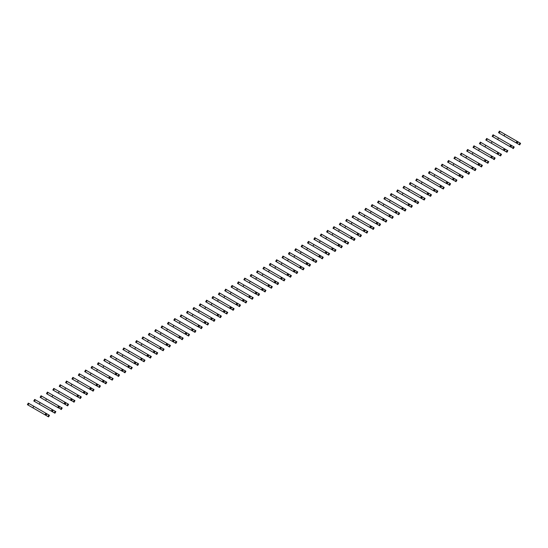 <?xml version="1.0" encoding="UTF-8"?>
<svg xmlns="http://www.w3.org/2000/svg" width="548" height="548" viewBox="0 0 548 548"><rect width="100%" height="100%" fill="white"/><g stroke="black" fill="none" stroke-linecap="round" stroke-linejoin="round"><path stroke-width="0.82" d="M519.072 144.528L519.97 142.973L520.6 143.336L519.703 144.891L517.333 143.528L517.106 143.035L518.23 141.966L500.064 131.479L499.42 131.109L498.522 132.664L500.92 134.054M519.97 142.973L518.23 141.966M504.9 134.274L504.002 135.829L516.1 142.816L516.73 143.179L517.627 141.617M517.333 143.528L507.9 138.082M504.927 136.363L498.522 132.664M516.1 142.816L516.997 141.254M512.702 148.207L513.606 146.645L514.236 147.008L513.332 148.57L512.702 148.207L510.743 146.706L511.866 145.645L493.7 135.151L493.056 134.781L492.152 136.342L494.549 137.726M513.606 146.645L511.866 145.645M498.536 137.945L497.639 139.507L510.359 146.857L511.263 145.295M510.962 147.2L501.53 141.754M498.557 140.041L492.152 136.342M509.729 146.487L510.633 144.932M506.338 151.878L507.236 150.323L507.866 150.686L506.969 152.248L504.598 150.878L504.372 150.385L505.496 149.316L487.33 138.829L486.686 138.459L485.788 140.021L488.186 141.405M507.236 150.323L505.496 149.316M492.173 141.624L491.268 143.186L503.996 150.529L504.893 148.974M504.598 150.878L495.166 145.432M492.193 143.713L485.788 140.021M503.365 150.166L504.263 148.604M499.968 155.557L500.872 153.995L501.502 154.365L500.598 155.92L498.228 154.557L498.591 153.05L499.132 152.995L480.322 142.131L479.418 143.692L481.822 145.076M500.872 153.995L499.132 152.995M485.802 145.295L484.905 146.857L497.002 153.844L497.632 154.207L498.529 152.645M498.228 154.557L488.802 149.111M485.823 147.391L479.418 143.692M497.002 153.844L497.899 152.282M493.604 159.235L494.502 157.673L495.132 158.036L494.234 159.598L493.604 159.235L491.645 157.735L492.762 156.666L479.438 148.974L473.952 145.809L473.054 147.371L475.452 148.755M494.502 157.673L492.762 156.666M479.438 148.974L478.534 150.536L491.261 157.879L492.166 156.324M491.864 158.228L482.432 152.782M479.459 151.07L473.054 147.371M490.631 157.516L491.535 155.961M487.234 162.907L488.138 161.352L488.768 161.715L487.864 163.27L485.501 161.907L485.275 161.413L486.398 160.345L485.795 159.995L467.588 149.488L466.69 151.043L469.088 152.426M488.138 161.352L486.398 160.345M473.068 152.652L472.171 154.207L484.268 161.194L484.898 161.557L485.795 159.995M485.501 161.907L476.068 156.461M473.095 154.742L466.69 151.043M484.268 161.194L485.165 159.632M480.87 166.585L481.774 165.023L482.404 165.386L481.5 166.948L480.87 166.585L478.911 165.085L480.034 164.023L461.224 153.159L460.32 154.721L462.718 156.105M481.774 165.023L480.034 164.023M466.704 156.324L465.8 157.886L478.527 165.236L479.432 163.674M479.13 165.578L469.698 160.132M466.725 158.42L460.32 154.721M477.897 164.866L478.801 163.311M474.506 170.257L475.404 168.702L476.034 169.065L475.137 170.627L472.766 169.257L472.54 168.763L473.664 167.695L455.498 157.208L454.854 156.838L453.956 158.399L456.354 159.783M475.404 168.702L473.664 167.695M460.334 160.002L459.436 161.564L471.533 168.544L472.164 168.907L473.061 167.346M472.766 169.257L463.334 163.811M460.361 162.092L453.956 158.399M471.533 168.544L472.431 166.982M468.136 173.935L469.04 172.373L469.67 172.743L468.766 174.298L468.136 173.935L466.177 172.442L467.3 171.373L448.49 160.509L447.586 162.071L449.99 163.455M469.04 172.373L467.3 171.373M453.97 163.674L453.073 165.236L465.163 172.223L465.793 172.586L466.697 171.024M466.396 172.928L456.97 167.489M453.991 165.77L447.586 162.071M465.163 172.223L466.067 170.661M461.772 177.614L462.67 176.052L463.3 176.415L462.402 177.977L461.772 177.614L459.806 176.114L460.93 175.045L447.606 167.352L442.12 164.188L441.222 165.749L443.62 167.133M462.67 176.052L460.93 175.045M447.606 167.352L446.702 168.914L459.43 176.257L460.334 174.702M460.032 176.607L450.6 171.161M447.627 169.442L441.222 165.749M458.799 175.894L459.704 174.339M455.402 181.285L456.306 179.73L456.936 180.093L456.032 181.648L453.669 180.285L454.025 178.778L454.566 178.723L453.963 178.374L435.756 167.866L434.859 169.421L437.256 170.805M456.306 179.73L454.566 178.723M441.236 171.031L440.339 172.586L452.436 179.573L453.066 179.936L453.963 178.374M453.669 180.285L444.236 174.839M441.256 173.12L434.859 169.421M452.436 179.573L453.333 178.011M449.038 184.964L449.935 183.402L450.566 183.765L449.668 185.327L449.038 184.964L447.079 183.464L448.202 182.402L429.392 171.538L428.488 173.1L430.886 174.483M449.935 183.402L448.202 182.402M434.872 174.702L433.968 176.264L446.695 183.614L447.6 182.052M447.298 183.957L437.866 178.511M434.893 176.799L428.488 173.1M446.065 183.244L446.969 181.689M442.674 188.635L443.572 187.08L444.202 187.443L443.305 189.005L440.935 187.635L440.708 187.142L441.832 186.073L423.666 175.586L423.022 175.216L422.124 176.771L424.522 178.162M443.572 187.08L441.832 186.073M428.502 178.381L427.604 179.936L439.702 186.923L440.332 187.286L441.229 185.724M440.935 187.635L431.502 182.189M428.529 180.47L422.124 176.771M439.702 186.923L440.599 185.361M436.304 192.314L437.208 190.752L437.838 191.115L436.934 192.677L436.304 192.314L434.345 190.82L435.468 189.752L416.658 178.888L415.754 180.45L418.151 181.833M437.208 190.752L435.468 189.752M422.138 182.052L421.241 183.614L433.331 190.601L433.961 190.964L434.865 189.403M434.564 191.307L425.132 185.868M422.159 184.149L415.754 180.45M433.331 190.601L434.235 189.039M429.94 195.992L430.838 194.43L431.468 194.793L430.57 196.355L429.94 195.992L427.974 194.492L429.098 193.423L415.774 185.731L410.288 182.566L409.39 184.128L411.788 185.512M430.838 194.43L429.098 193.423M415.774 185.731L414.87 187.293L427.598 194.636L428.495 193.081M428.2 194.985L418.768 189.54M415.795 187.82L409.39 184.128M426.967 194.273L427.865 192.718M423.57 199.664L424.474 198.109L425.104 198.472L424.2 200.027L421.83 198.664L422.193 197.157L422.734 197.102L422.131 196.753L403.924 186.245L403.02 187.8L405.424 189.183M424.474 198.109L422.734 197.102M409.404 189.409L408.507 190.964L420.604 197.951L421.234 198.314L422.131 196.753M421.83 198.664L412.404 193.218M409.425 191.499L403.02 187.8M420.604 197.951L421.501 196.389M417.206 203.342L418.103 201.78L418.734 202.144L417.836 203.705L417.206 203.342L415.247 201.842L416.364 200.78L397.56 189.916L396.656 191.478L399.054 192.862M418.103 201.78L416.364 200.78M403.04 193.081L402.136 194.643L414.863 201.986L415.768 200.431M415.466 202.335L406.034 196.89M403.061 195.177L396.656 191.478M414.233 201.623L415.137 200.068M410.836 207.014L411.74 205.459L412.37 205.822L411.473 207.384L409.103 206.014L408.877 205.521L410 204.452L391.834 193.965L391.19 193.595L390.292 195.15L392.69 196.54M411.74 205.459L410 204.452M396.67 196.759L395.772 198.314L407.87 205.301L408.5 205.664L409.397 204.103M409.103 206.014L399.67 200.568M396.697 198.849L390.292 195.15M407.87 205.301L408.767 203.74M404.472 210.692L405.376 209.131L406.006 209.494L405.102 211.055L404.472 210.692L402.513 209.199L403.636 208.13L384.826 197.266L383.922 198.828L386.319 200.212M405.376 209.131L403.636 208.13M390.306 200.431L389.402 201.993L401.499 208.98L402.129 209.343L403.033 207.781M402.732 209.685L393.3 204.24M390.327 202.527L383.922 198.828M401.499 208.98L402.403 207.418M398.108 214.371L399.006 212.809L399.636 213.172L398.739 214.734L398.108 214.371L396.368 213.364L396.142 212.871L397.266 211.802L396.033 211.09L378.456 200.945L377.558 202.507L379.956 203.89M399.006 212.809L397.266 211.802M383.936 204.109L383.038 205.671L395.766 213.014L396.663 211.46M396.368 213.364L386.936 207.918M383.963 206.199L377.558 202.507M395.135 212.651L396.033 211.09M391.738 218.042L392.642 216.487L393.272 216.85L392.368 218.405L389.998 217.042L390.361 215.535L390.902 215.48L390.299 215.131L372.092 204.623L371.188 206.178L373.592 207.562M392.642 216.487L390.902 215.48M377.572 207.788L376.675 209.343L388.772 216.33L389.402 216.693L390.299 215.131M389.998 217.042L380.572 211.596M377.593 209.877L371.188 206.178M388.772 216.33L389.669 214.768M385.374 221.721L386.272 220.159L386.902 220.522L386.004 222.084L385.374 221.721L383.408 220.221L384.532 219.159L371.208 211.46L365.721 208.295L364.824 209.857L367.222 211.24M386.272 220.159L384.532 219.159M371.208 211.46L370.304 213.021L383.031 220.365L383.936 218.81M383.634 220.714L374.202 215.268M371.229 213.556L364.824 209.857M382.401 220.001L383.305 218.447M379.004 225.392L379.908 223.837L380.538 224.201L379.634 225.755L377.271 224.392L377.627 222.885L378.168 222.831L360.002 212.343L359.358 211.973L358.461 213.528L360.858 214.919M379.908 223.837L378.168 222.831M364.838 215.138L363.94 216.693L376.038 223.68L376.668 224.043L377.565 222.481M377.271 224.392L367.838 218.947M364.865 217.227L358.461 213.528M376.038 223.68L376.935 222.118M372.64 229.071L373.537 227.509L374.168 227.872L373.27 229.434L372.64 229.071L370.681 227.571L371.804 226.509L352.994 215.645L352.09 217.207L354.488 218.59M373.537 227.509L371.804 226.509M358.474 218.81L357.57 220.371L369.667 227.358L370.297 227.721L371.202 226.16M370.9 228.064L361.468 222.618M358.495 220.906L352.09 217.207M369.667 227.358L370.571 225.797M366.276 232.749L367.174 231.188L367.804 231.551L366.907 233.112L366.276 232.749L364.536 231.742L364.31 231.249L365.434 230.181L364.201 229.468L346.624 219.323L345.726 220.885L348.124 222.269M367.174 231.188L365.434 230.181M352.104 222.488L351.206 224.05L363.934 231.393L364.831 229.838M364.536 231.742L355.104 226.297M352.131 224.577L345.726 220.885M363.303 231.03L364.201 229.468M359.906 236.421L360.81 234.859L361.44 235.229L360.536 236.784L358.166 235.421L358.529 233.914L359.07 233.859L340.26 223.002L339.356 224.557L341.753 225.94M360.81 234.859L359.07 233.859M345.74 226.166L344.843 227.721L356.933 234.708L357.563 235.071L358.467 233.51M358.166 235.421L348.734 229.975M345.761 228.256L339.356 224.557M356.933 234.708L357.837 233.147M353.542 240.099L354.44 238.538L355.07 238.901L354.172 240.462L353.542 240.099L351.576 238.599L352.7 237.531L339.376 229.838L333.89 226.673L332.992 228.235L335.39 229.619M354.44 238.538L352.7 237.531M339.376 229.838L338.472 231.4L351.2 238.743L352.097 237.188M351.802 239.092L342.37 233.647M339.397 231.934L332.992 228.235M350.569 238.38L351.467 236.825M347.172 243.771L348.076 242.216L348.706 242.579L347.802 244.134L345.432 242.771L345.795 241.264L346.336 241.209L328.17 230.722L327.526 230.352L326.629 231.907L329.026 233.297M348.076 242.216L346.336 241.209M333.006 233.517L332.109 235.071L344.206 242.058L344.836 242.422L345.733 240.86M345.432 242.771L336.006 237.325M333.026 235.606L326.629 231.907M344.206 242.058L345.103 240.497M340.808 247.449L341.705 245.888L342.336 246.251L341.438 247.812L340.808 247.449L338.849 245.949L339.972 244.888L321.162 234.023L320.258 235.585L322.656 236.969M341.705 245.888L339.972 244.888M326.642 237.188L325.738 238.75L338.465 246.1L339.37 244.538M339.068 246.442L329.636 240.997M326.663 239.284L320.258 235.585M337.835 245.73L338.739 244.175M334.444 251.128L335.342 249.566L335.972 249.929L335.075 251.491L334.444 251.128L332.704 250.121L332.478 249.628L333.602 248.559L332.369 247.847L314.792 237.702L313.894 239.264L316.292 240.647M335.342 249.566L333.602 248.559M320.272 240.867L319.374 242.428L332.102 249.772L332.999 248.217M332.704 250.121L323.272 244.675M320.299 242.956L313.894 239.264M331.471 249.409L332.369 247.847M328.074 254.799L328.978 253.238L329.608 253.608L328.704 255.163L326.334 253.799L326.697 252.292L327.238 252.238L308.428 241.373L307.524 242.935L309.921 244.319M328.978 253.238L327.238 252.238M313.908 244.538L313.004 246.1L325.101 253.087L325.731 253.45L326.635 251.888M326.334 253.799L316.902 248.354M313.929 246.634L307.524 242.935M325.101 253.087L326.005 251.525M321.71 258.478L322.608 256.916L323.238 257.279L322.34 258.841L321.71 258.478L319.744 256.978L320.868 255.909L302.058 245.052L301.16 246.614L303.558 247.997M322.608 256.916L320.868 255.909M307.538 248.217L306.64 249.778L319.368 257.122L320.265 255.567M319.97 257.471L310.538 252.025M307.565 250.313L301.16 246.614M318.737 256.759L319.635 255.204M315.34 262.149L316.244 260.595L316.874 260.958L315.97 262.513L313.6 261.149L313.963 259.642L314.504 259.588L313.901 259.238L295.694 248.73L294.79 250.285L297.194 251.669M316.244 260.595L314.504 259.588M301.174 251.895L300.277 253.45L312.374 260.437L313.004 260.8L313.901 259.238M313.6 261.149L304.174 255.704M301.195 253.984L294.79 250.285M312.374 260.437L313.271 258.875M308.976 265.828L309.873 264.266L310.504 264.629L309.606 266.191L308.976 265.828L307.01 264.328L308.134 263.266L294.81 255.567L289.323 252.402L288.426 253.964L290.824 255.347M309.873 264.266L308.134 263.266M294.81 255.567L293.906 257.128L306.633 264.479L307.538 262.917M307.236 264.821L297.804 259.375M294.831 257.663L288.426 253.964M306.003 264.109L306.907 262.554M302.606 269.5L303.51 267.945L304.14 268.308L303.236 269.869L300.873 268.499L301.229 266.992L301.77 266.938L283.604 256.45L282.96 256.08L282.062 257.642L284.46 259.026M303.51 267.945L301.77 266.938M288.44 259.245L287.542 260.807L299.64 267.787L300.27 268.15L301.167 266.588M300.873 268.499L291.44 263.054M288.467 261.334L282.062 257.642M299.64 267.787L300.537 266.225M296.242 273.178L297.139 271.616L297.769 271.986L296.872 273.541L296.242 273.178L294.283 271.685L295.406 270.616L276.596 259.752L275.692 261.314L278.089 262.698M297.139 271.616L295.406 270.616M282.076 262.917L281.172 264.479L293.269 271.466L293.899 271.829L294.803 270.267M294.502 272.171L285.07 266.732M282.097 265.013L275.692 261.314M293.269 271.466L294.173 269.904M289.878 276.856L290.776 275.295L291.406 275.658L290.509 277.22L289.878 276.856L287.912 275.356L289.036 274.288L270.226 263.43L269.328 264.992L271.726 266.376M290.776 275.295L289.036 274.288M275.706 266.595L274.808 268.157L287.536 275.5L288.433 273.945M288.138 275.85L278.706 270.404M275.733 268.684L269.328 264.992M286.905 275.137L287.803 273.582M283.508 280.528L284.412 278.973L285.042 279.336L284.138 280.891L281.768 279.528L282.131 278.021L282.672 277.966L282.069 277.617L263.862 267.109L262.958 268.664L265.355 270.048M284.412 278.973L282.672 277.966M269.342 270.274L268.445 271.829L280.535 278.816L281.165 279.179L282.069 277.617M281.768 279.528L272.335 274.082M269.363 272.363L262.958 268.664M280.535 278.816L281.439 277.254M277.144 284.207L278.041 282.645L278.672 283.008L277.774 284.57L277.144 284.207L275.178 282.706L276.302 281.645L262.978 273.945L257.492 270.781L256.594 272.342L258.992 273.726M278.041 282.645L276.302 281.645M262.978 273.945L262.074 275.507L274.801 282.857L275.699 281.295M275.404 283.2L265.972 277.754M262.999 276.041L256.594 272.342M274.171 282.487L275.069 280.932M270.774 287.878L271.678 286.323L272.308 286.686L271.404 288.248L269.041 286.878L269.397 285.371L269.938 285.316L251.772 274.829L251.128 274.459L250.231 276.014L252.628 277.404M271.678 286.323L269.938 285.316M256.608 277.624L255.711 279.179L267.808 286.166L268.438 286.529L269.335 284.967M269.041 286.878L259.608 281.432M256.628 279.713L250.231 276.014M267.808 286.166L268.705 284.604M264.41 291.557L265.307 289.995L265.938 290.358L265.04 291.92L264.41 291.557L262.451 290.063L263.574 288.995L244.764 278.131L243.86 279.692L246.258 281.076M265.307 289.995L263.574 288.995M250.244 281.295L249.34 282.857L261.437 289.844L262.067 290.207L262.971 288.645M262.67 290.55L253.238 285.111M250.265 283.391L243.86 279.692M261.437 289.844L262.341 288.282M258.046 295.235L258.944 293.673L259.574 294.036L258.677 295.598L258.046 295.235L256.08 293.735L257.204 292.666L238.394 281.809L237.496 283.371L239.894 284.755M258.944 293.673L257.204 292.666M243.874 284.974L242.976 286.536L255.704 293.879L256.601 292.324M256.306 294.228L246.874 288.782M243.901 287.063L237.496 283.371M255.073 293.516L255.971 291.961M251.676 298.907L252.58 297.352L253.21 297.715L252.306 299.27L249.936 297.906L250.299 296.399L250.84 296.345L250.237 295.995L232.03 285.487L231.126 287.042L233.523 288.426M252.58 297.352L250.84 296.345M237.51 288.652L236.606 290.207L248.703 297.194L249.333 297.557L250.237 295.995M249.936 297.906L240.504 292.461M237.531 290.741L231.126 287.042M248.703 297.194L249.607 295.632M245.312 302.585L246.21 301.023L246.84 301.386L245.942 302.948L245.312 302.585L243.346 301.085L244.47 300.023L231.146 292.324L225.66 289.159L224.762 290.721L227.16 292.105M246.21 301.023L244.47 300.023M231.146 292.324L230.242 293.886L242.97 301.229L243.867 299.674M243.572 301.578L234.14 296.132M231.167 294.42L224.762 290.721M242.339 300.866L243.237 299.311M238.942 306.257L239.846 304.702L240.476 305.065L239.572 306.627L237.202 305.257L237.565 303.75L238.106 303.695L219.94 293.207L219.296 292.838L218.392 294.392L220.796 295.783M239.846 304.702L238.106 303.695M224.776 296.002L223.879 297.557L235.976 304.544L236.606 304.907L237.503 303.345M237.202 305.257L227.776 299.811M224.796 298.091L218.392 294.392M235.976 304.544L236.873 302.982M232.578 309.935L233.475 308.373L234.106 308.736L233.208 310.298L232.578 309.935L230.612 308.442L231.736 307.373L218.412 299.674L212.925 296.509L212.028 298.071L214.426 299.455M233.475 308.373L231.736 307.373M218.412 299.674L217.508 301.236L229.605 308.223L230.235 308.586L231.14 307.024M230.838 308.928L221.406 303.482M218.433 301.77L212.028 298.071M229.605 308.223L230.509 306.661M226.208 313.614L227.112 312.052L227.742 312.415L226.838 313.977L226.208 313.614L224.475 312.607L224.248 312.113L225.372 311.045L224.139 310.332L206.562 300.188L205.664 301.749L208.062 303.133M227.112 312.052L225.372 311.045M212.042 303.352L211.144 304.914L223.872 312.257L224.769 310.702M224.475 312.607L215.042 307.161M212.069 305.442L205.664 301.749M223.242 311.894L224.139 310.332M219.844 317.285L220.741 315.73L221.371 316.093L220.474 317.648L218.104 316.285L218.467 314.778L219.008 314.723L218.405 314.374L200.198 303.866L199.294 305.421L201.691 306.805M220.741 315.73L219.008 314.723M205.678 307.031L204.774 308.586L216.871 315.573L217.501 315.936L218.405 314.374M218.104 316.285L208.672 310.839M205.699 309.12L199.294 305.421M216.871 315.573L217.775 314.011M213.48 320.964L214.378 319.402L215.008 319.765L214.11 321.327L213.48 320.964L211.514 319.463L212.638 318.402L194.471 307.908L193.828 307.538L192.93 309.099L195.328 310.483M214.378 319.402L212.638 318.402M199.308 310.702L198.41 312.264L211.138 319.607L212.035 318.052M211.74 319.957L202.308 314.511M199.335 312.798L192.93 309.099M210.507 319.244L211.405 317.689M207.11 324.635L208.014 323.08L208.644 323.443L207.74 324.998L205.37 323.635L205.733 322.128L206.274 322.073L188.108 311.586L187.464 311.216L186.56 312.771L188.957 314.162M208.014 323.08L206.274 322.073M192.944 314.381L192.047 315.936L204.137 322.923L204.767 323.286L205.671 321.724M205.37 323.635L195.944 318.189M192.965 316.47L186.56 312.771M204.137 322.923L205.041 321.361M200.746 328.314L201.643 326.752L202.274 327.115L201.376 328.677L200.746 328.314L198.78 326.814L199.904 325.752L186.58 318.052L181.093 314.888L180.196 316.449L182.594 317.833M201.643 326.752L199.904 325.752M186.58 318.052L185.676 319.614L197.773 326.601L198.403 326.964L199.308 325.402M199.006 327.307L189.574 321.861M186.601 320.148L180.196 316.449M197.773 326.601L198.671 325.039M194.376 331.992L195.28 330.43L195.91 330.793L195.006 332.355L194.376 331.992L192.643 330.985L192.999 329.478L193.54 329.423L192.307 328.711L174.73 318.566L173.832 320.128L176.23 321.512M195.28 330.43L193.54 329.423M180.21 321.731L179.312 323.293L192.04 330.636L192.937 329.081M192.643 330.985L183.21 325.539M180.23 323.82L173.832 320.128M191.41 330.273L192.307 328.711M188.012 335.664L188.909 334.102L189.54 334.472L188.642 336.027L186.272 334.664L186.635 333.157L187.176 333.102L186.573 332.752L168.366 322.245L167.462 323.8L169.859 325.183M188.909 334.102L187.176 333.102M173.846 325.409L172.942 326.964L185.039 333.951L185.669 334.314L186.573 332.752M186.272 334.664L176.84 329.218M173.867 327.499L167.462 323.8M185.039 333.951L185.943 332.389M181.648 339.342L182.546 337.78L183.176 338.143L182.279 339.705L181.648 339.342L179.682 337.842L180.806 336.78L162.64 326.286L161.996 325.916L161.098 327.478L163.496 328.862M182.546 337.78L180.806 336.78M167.476 329.081L166.578 330.643L179.306 337.986L180.203 336.431M179.908 338.335L170.476 332.889M167.503 331.177L161.098 327.478M178.675 337.623L179.573 336.068M175.278 343.014L176.182 341.459L176.812 341.822L175.908 343.377L173.538 342.014L173.901 340.507L174.442 340.452L156.276 329.965L155.632 329.595L154.728 331.15L157.125 332.54M176.182 341.459L174.442 340.452M161.112 332.759L160.215 334.314L172.305 341.301L172.935 341.664L173.839 340.103M173.538 342.014L164.105 336.568M161.133 334.849L154.728 331.15M172.305 341.301L173.209 339.739M168.914 346.692L169.812 345.13L170.442 345.493L169.544 347.055L168.914 346.692L166.948 345.192L168.072 344.13L154.748 336.431L149.262 333.266L148.364 334.828L150.762 336.212M169.812 345.13L168.072 344.13M154.748 336.431L153.844 337.993L166.571 345.343L167.469 343.781M167.174 345.685L157.742 340.24M154.769 338.527L148.364 334.828M165.941 344.973L166.839 343.418M162.544 350.371L163.448 348.809L164.078 349.172L163.174 350.734L162.544 350.371L160.804 349.364L161.167 347.857L161.708 347.802L160.475 347.09L142.898 336.945L141.994 338.506L144.398 339.89M163.448 348.809L161.708 347.802M148.378 340.109L147.481 341.671L160.208 349.014L161.105 347.459M160.804 349.364L151.378 343.918M148.398 342.199L141.994 338.506M159.578 348.651L160.475 347.09M156.18 354.042L157.077 352.48L157.708 352.85L156.81 354.405L154.44 353.042L154.803 351.535L155.337 351.48L142.014 343.781L136.527 340.616L135.63 342.178L138.028 343.562M157.077 352.48L155.337 351.48M142.014 343.781L141.11 345.343L153.207 352.33L153.837 352.693L154.742 351.131M154.44 353.042L145.008 347.596M142.035 345.877L135.63 342.178M153.207 352.33L154.111 350.768M149.81 357.721L150.714 356.159L151.344 356.522L150.44 358.084L149.81 357.721L147.85 356.221L148.974 355.152L130.164 344.295L129.266 345.857L131.664 347.24M150.714 356.159L148.974 355.152M135.644 347.459L134.746 349.021L147.474 356.364L148.371 354.809M148.076 356.714L138.644 351.268M135.671 349.556L129.266 345.857M146.843 356.001L147.741 354.446M143.446 361.392L144.35 359.837L144.98 360.2L144.076 361.755L141.706 360.392L142.069 358.885L142.61 358.83L142.007 358.481L123.8 347.973L122.896 349.528L125.293 350.912M144.35 359.837L142.61 358.83M129.28 351.138L128.376 352.693L140.473 359.68L141.103 360.043L142.007 358.481M141.706 360.392L132.274 354.946M129.301 353.227L122.896 349.528M140.473 359.68L141.377 358.118M137.082 365.071L137.98 363.509L138.61 363.872L137.712 365.434L137.082 365.071L135.116 363.571L136.24 362.509L118.073 352.015L117.43 351.645L116.532 353.207L118.93 354.59M137.98 363.509L136.24 362.509M122.91 354.809L122.012 356.371L134.739 363.721L135.637 362.16M135.342 364.064L125.91 358.618M122.937 356.906L116.532 353.207M134.109 363.351L135.007 361.796M130.712 368.742L131.616 367.187L132.246 367.55L131.342 369.112L128.972 367.742L129.335 366.235L129.876 366.18L111.71 355.693L111.066 355.323L110.162 356.885L112.566 358.269M131.616 367.187L129.876 366.18M116.546 358.488L115.649 360.05L128.376 367.393L129.273 365.838M128.972 367.742L119.546 362.297M116.566 360.577L110.162 356.885M127.739 367.03L128.643 365.468M124.348 372.421L125.245 370.859L125.876 371.229L124.978 372.784L124.348 372.421L122.382 370.928L123.506 369.859L110.182 362.16L104.695 358.995L103.798 360.557L106.196 361.94M125.245 370.859L123.506 369.859M110.182 362.16L109.278 363.721L121.375 370.708L122.005 371.071L122.91 369.51M122.608 371.414L113.176 365.975M110.203 364.256L103.798 360.557M121.375 370.708L122.279 369.147M117.978 376.099L118.882 374.537L119.512 374.901L118.608 376.462L117.978 376.099L116.018 374.599L117.142 373.531L98.332 362.673L97.434 364.235L99.832 365.619M118.882 374.537L117.142 373.531M103.812 365.838L102.914 367.4L115.642 374.743L116.539 373.188M116.245 375.092L106.812 369.647M103.832 367.927L97.434 364.235M115.012 374.38L115.909 372.825M111.614 379.771L112.511 378.216L113.141 378.579L112.244 380.134L109.874 378.771L110.237 377.264L110.778 377.209L110.175 376.86L91.968 366.352L91.064 367.907L93.461 369.29M112.511 378.216L110.778 377.209M97.448 369.516L96.544 371.071L108.641 378.058L109.271 378.421L110.175 376.86M109.874 378.771L100.442 373.325M97.469 371.606L91.064 367.907M108.641 378.058L109.545 376.497M105.25 383.449L106.148 381.888L106.778 382.251L105.88 383.812L105.25 383.449L103.284 381.949L104.408 380.887L86.242 370.393L85.598 370.023L84.7 371.585L87.098 372.969M106.148 381.888L104.408 380.887M91.078 373.188L90.18 374.75L102.908 382.1L103.805 380.538M103.51 382.442L94.078 376.997M91.105 375.284L84.7 371.585M102.277 381.73L103.175 380.175M98.88 387.121L99.784 385.566L100.414 385.929L99.51 387.491L97.14 386.121L97.503 384.614L98.044 384.559L79.878 374.072L79.234 373.702L78.33 375.257L80.727 376.647M99.784 385.566L98.044 384.559M84.714 376.866L83.817 378.421L95.907 385.408L96.537 385.771L97.441 384.21M97.14 386.121L87.707 380.675M84.735 378.956L78.33 375.257M95.907 385.408L96.811 383.847M92.516 390.799L93.413 389.238L94.044 389.601L93.146 391.162L92.516 390.799L90.55 389.306L91.674 388.237L78.35 380.538L72.863 377.373L71.966 378.935L74.364 380.319M93.413 389.238L91.674 388.237M78.35 380.538L77.446 382.1L90.173 389.45L91.071 387.888M90.776 389.792L81.344 384.354M78.371 382.634L71.966 378.935M89.543 389.087L90.441 387.525M86.146 394.478L87.05 392.916L87.68 393.279L86.776 394.841L86.146 394.478L84.187 392.978L85.31 391.909L66.5 381.052L65.596 382.614L68 383.997M87.05 392.916L85.31 391.909M71.98 384.216L71.082 385.778L83.81 393.122L84.707 391.567M84.406 393.471L74.98 388.025M72 386.306L65.596 382.614M83.18 392.758L84.077 391.204M79.782 398.149L80.679 396.594L81.31 396.958L80.412 398.512L78.042 397.149L78.405 395.642L78.946 395.588L78.343 395.238L60.136 384.73L59.232 386.285L61.629 387.669M80.679 396.594L78.946 395.588M65.616 387.895L64.712 389.45L76.809 396.437L77.439 396.8L78.343 395.238M78.042 397.149L68.61 391.704M65.637 389.984L59.232 386.285M76.809 396.437L77.713 394.875M73.418 401.828L74.316 400.266L74.946 400.629L74.049 402.191L73.418 401.828L71.452 400.328L72.576 399.266L54.41 388.772L53.766 388.402L52.868 389.964L55.266 391.347M74.316 400.266L72.576 399.266M59.246 391.567L58.348 393.128L71.076 400.472L71.973 398.917M71.678 400.821L62.246 395.375M59.273 393.663L52.868 389.964M70.445 400.109L71.343 398.554M67.048 405.499L67.952 403.945L68.582 404.308L67.678 405.869L65.308 404.499L65.671 402.992L66.212 402.938L47.402 392.08L46.498 393.635L48.895 395.026M67.952 403.945L66.212 402.938M52.882 395.245L51.978 396.8L64.075 403.787L64.705 404.15L65.609 402.588M65.308 404.499L55.875 399.054M52.903 397.334L46.498 393.635M64.075 403.787L64.979 402.225M60.684 409.178L61.582 407.616L62.212 407.979L61.314 409.541L60.684 409.178L58.718 407.685L59.842 406.616L41.032 395.752L40.134 397.314L42.532 398.697M61.582 407.616L59.842 406.616M46.512 398.917L45.614 400.478L57.711 407.465L58.341 407.828L59.239 406.267M58.944 408.171L49.512 402.732M46.539 401.013L40.134 397.314M57.711 407.465L58.609 405.904M54.314 412.856L55.218 411.295L55.848 411.658L54.944 413.219L54.314 412.856L52.574 411.849L52.937 410.342L53.478 410.288L52.245 409.575L34.668 399.43L33.764 400.992L36.168 402.376M55.218 411.295L53.478 410.288M40.148 402.595L39.251 404.157L51.978 411.5L52.875 409.945M52.574 411.849L43.148 406.404M40.168 404.684L33.764 400.992M51.348 411.137L52.245 409.575M47.95 416.528L48.847 414.973L49.478 415.336L48.58 416.891L46.21 415.528L45.984 415.035L47.107 413.966L46.512 413.617L28.297 403.109L27.4 404.664L29.798 406.047M48.847 414.973L47.107 413.966M33.784 406.274L32.88 407.828L44.977 414.815L45.607 415.179L46.512 413.617M46.21 415.528L36.778 410.082M33.805 408.363L27.4 404.664M44.977 414.815L45.881 413.254M499.166 133.041L500.064 131.479M492.796 136.712L493.7 135.151M486.432 140.391L487.33 138.829M480.062 144.062L480.966 142.507M473.698 147.741L474.595 146.179M467.328 151.412L468.232 149.857M460.964 155.091L461.861 153.529M454.6 158.769L455.498 157.208M448.23 162.441L449.134 160.886M441.866 166.119L442.763 164.558M435.496 169.791L436.4 168.236M429.132 173.469L430.029 171.908M422.768 177.148L423.666 175.586M416.398 180.819L417.302 179.264M410.034 184.498L410.932 182.936M403.664 188.169L404.568 186.615M397.3 191.848L398.197 190.286M390.93 195.526L391.834 193.965M384.566 199.198L385.463 197.643M378.202 202.876L379.1 201.315M371.832 206.548L372.736 204.993M365.468 210.226L366.365 208.665M359.098 213.905L360.002 212.343M352.734 217.577L353.631 216.015M346.37 221.255L347.268 219.693M340 224.927L340.904 223.372M333.636 228.605L334.533 227.043M327.266 232.284L328.17 230.722M320.902 235.955L321.799 234.393M314.531 239.634L315.436 238.072M308.168 243.305L309.072 241.75M301.804 246.984L302.702 245.422M295.434 250.655L296.338 249.1M289.07 254.334L289.967 252.772M282.7 258.012L283.604 256.45M276.336 261.684L277.233 260.129M269.972 265.362L270.87 263.8M263.602 269.034L264.506 267.479M257.238 272.712L258.135 271.15M250.868 276.391L251.772 274.829M244.504 280.062L245.401 278.507M238.14 283.741L239.038 282.179M231.77 287.412L232.674 285.857M225.406 291.091L226.303 289.529M219.036 294.769L219.94 293.207M212.672 298.441L213.569 296.886M206.301 302.119L207.206 300.557M199.938 305.791L200.835 304.236M193.574 309.469L194.471 307.908M187.204 313.148L188.108 311.586M180.84 316.819L181.737 315.264M174.47 320.498L175.374 318.936M168.106 324.169L169.003 322.614M161.742 327.848L162.64 326.286M155.372 331.526L156.276 329.965M149.008 335.198L149.905 333.636M142.638 338.876L143.542 337.315M136.274 342.548L137.171 340.993M129.903 346.226L130.808 344.665M123.54 349.898L124.437 348.343M117.176 353.576L118.073 352.015M110.806 357.255L111.71 355.693M104.442 360.927L105.339 359.372M98.071 364.605L98.976 363.043M91.708 368.277L92.605 366.722M85.344 371.955L86.242 370.393M78.974 375.633L79.878 374.072M72.61 379.305L73.507 377.75M66.24 382.984L67.144 381.422M59.876 386.655L60.773 385.1M53.505 390.334L54.41 388.772M47.142 394.012L48.039 392.45M40.778 397.684L41.675 396.129M34.408 401.362L35.312 399.8M28.044 405.034L28.941 403.479"/></g></svg>
